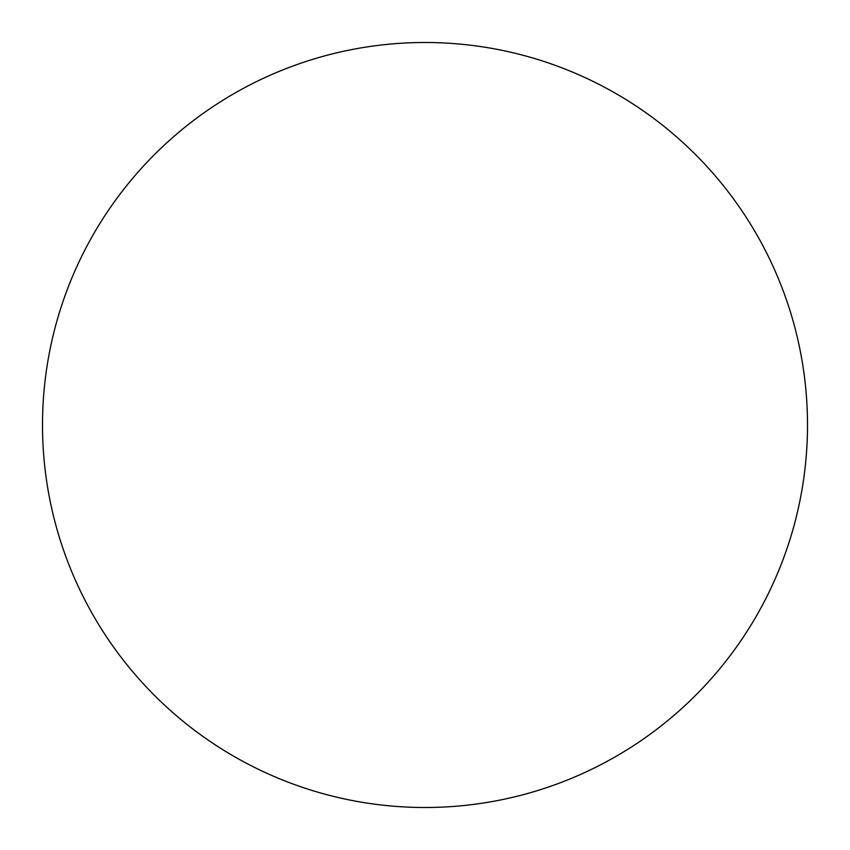 <?xml version="1.0" encoding="UTF-8"?>
<svg xmlns="http://www.w3.org/2000/svg" width="850" height="850" viewBox="0 0 850 850"><rect width="100%" height="100%" fill="white"/><g stroke="black" fill="none" stroke-linecap="round" stroke-linejoin="round"><path stroke-width="1.27" d="M42.5 425A382.5 382.5 0 0 1 425 42.5A382.5 382.5 0 0 1 807.5 425A382.5 382.5 0 0 1 425 807.5A382.5 382.5 0 0 1 42.5 425"/></g></svg>
